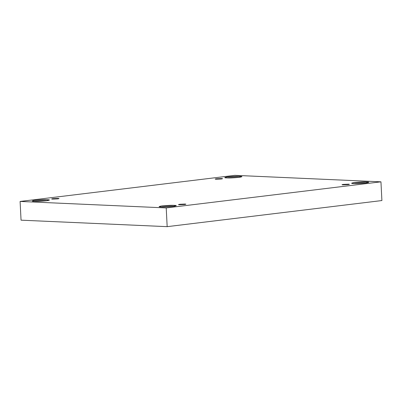 <?xml version="1.0" encoding="UTF-8"?>
<svg xmlns="http://www.w3.org/2000/svg" width="402" height="402" viewBox="0 0 402 402"><rect width="100%" height="100%" fill="white"/><g stroke="black" fill="none" stroke-linecap="round" stroke-linejoin="round"><path stroke-width="0.6" d="M161.212 206.945L174.418 206.256L176.267 205.723L174.166 205.367L174.217 206.286L174.166 205.367C177.192 205.442 176.905 205.789 173.307 206.407C167.533 206.924 163.498 207.105 161.212 206.945C158.187 206.869 158.473 206.522 162.071 205.904C167.845 205.387 171.88 205.206 174.166 205.367L160.961 206.06L159.112 206.593L161.212 206.945M353.73 183.538L366.941 182.85L368.785 182.317L366.689 181.965L366.735 182.88L366.689 181.965C369.714 182.036 369.428 182.382 365.83 183C360.051 183.523 356.021 183.699 353.73 183.538C350.705 183.468 350.991 183.121 354.589 182.503C360.368 181.98 364.403 181.799 366.689 181.965L353.479 182.654L351.634 183.186L353.73 183.538M34.361 201.312L47.572 200.623L49.416 200.09L47.32 199.739L47.366 200.653L47.32 199.739C50.345 199.809 50.059 200.156 46.461 200.774C40.682 201.296 36.652 201.477 34.361 201.312C31.336 201.241 31.622 200.894 35.22 200.276C40.999 199.754 45.029 199.573 47.32 199.739L34.11 200.427L32.266 200.96L34.361 201.312M226.884 177.91L240.094 177.217L241.939 176.684L239.843 176.332L239.888 177.247L239.843 176.332C242.868 176.408 242.582 176.749 238.984 177.367C233.205 177.89 229.17 178.071 226.884 177.91C223.859 177.835 224.145 177.488 227.743 176.87C233.522 176.347 237.552 176.171 239.843 176.332L226.633 177.021L224.783 177.553L226.884 177.91M216.085 179.222L221.271 178.99C222.814 178.724 222.934 178.578 221.638 178.543L221.658 178.94L221.638 178.543C222.934 178.578 222.814 178.724 221.271 178.99L216.085 179.222C214.789 179.191 214.909 179.041 216.452 178.774L221.638 178.543L216.452 178.774C214.909 179.041 214.789 179.191 216.085 179.222L215.186 179.071M222.537 178.699L221.638 178.543M52.567 199.101L57.752 198.869C59.29 198.603 59.416 198.457 58.119 198.422L58.139 198.819L58.119 198.422C59.416 198.457 59.29 198.603 57.752 198.869L52.567 199.101C51.27 199.07 51.391 198.92 52.933 198.653L58.119 198.422L52.933 198.653C51.391 198.92 51.27 199.07 52.567 199.101L51.667 198.95M59.019 198.578L58.119 198.422M179.413 204.729L184.598 204.502C186.141 204.236 186.262 204.085 184.965 204.055L184.985 204.447L184.965 204.055C186.262 204.085 186.141 204.236 184.598 204.502L179.413 204.729C178.116 204.698 178.242 204.553 179.779 204.286L184.965 204.055L179.779 204.286C178.242 204.553 178.116 204.698 179.413 204.729L178.513 204.578M185.865 204.206L184.965 204.055M342.931 184.85L348.117 184.618C349.66 184.357 349.785 184.206 348.489 184.176L348.504 184.568L348.489 184.176C349.785 184.206 349.66 184.357 348.117 184.618L342.931 184.85C341.635 184.819 341.76 184.674 343.303 184.407L348.489 184.176L343.303 184.407C341.76 184.674 341.635 184.819 342.931 184.85L342.032 184.699M349.383 184.327L348.489 184.176M20.1 201.447L234.833 175.342L380.95 181.83L381.9 200.553L380.95 181.83L166.217 207.934L167.167 226.658L381.9 200.553L167.167 226.658L166.217 207.934L20.1 201.447L21.05 220.17L20.1 201.447L166.217 207.934L380.95 181.83L234.833 175.342L20.1 201.447M21.05 220.17L167.167 226.658L21.05 220.17"/></g></svg>
